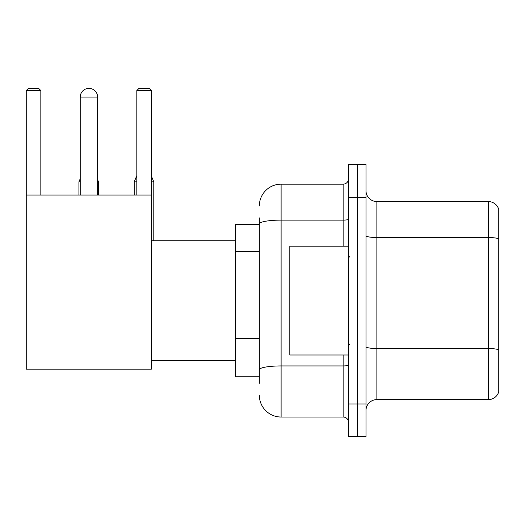 <?xml version="1.0" encoding="UTF-8"?>
<svg xmlns="http://www.w3.org/2000/svg" width="525" height="525" viewBox="0 0 525 525"><rect width="100%" height="100%" fill="white"/><g stroke="black" fill="none" stroke-linecap="round" stroke-linejoin="round"><path stroke-width="0.79" d="M259.343 224.411L235.403 224.411L235.403 376.76L259.343 376.76M259.343 383.289L259.343 217.882M348.58 403.968L348.58 436.616L357.282 436.616L357.282 403.968L357.282 436.616L365.991 436.616L365.991 403.968L357.282 403.968L357.282 197.21L357.282 403.968L348.58 403.968L348.58 197.21L357.282 197.21L357.282 164.561L357.282 197.21L365.991 197.21L365.991 403.968M365.991 197.21L365.991 164.561L348.58 164.561L348.58 197.21M259.343 205.912A21.761 21.761 0 0 1 281.111 184.15L281.111 417.027L343.133 417.027L343.133 354.998M281.111 184.15L343.133 184.15A5.44 5.44 0 0 0 348.58 178.71M259.343 244.86L259.343 223.899A21.761 3.78 180 0 1 281.111 220.119L343.133 220.119L343.133 184.15M348.58 422.467A5.44 5.44 0 0 0 343.133 417.027M281.111 417.027A21.761 21.761 0 0 1 259.343 395.259M365.991 410.498A10.881 10.881 0 0 1 376.871 399.617L488.303 399.617L488.303 201.561L376.871 201.561A10.881 10.881 0 0 1 365.991 190.68A10.881 10.881 0 0 0 376.871 201.561L376.871 399.617M498.75 209.396A10.881 10.881 0 0 0 488.303 201.561A10.881 10.881 0 0 1 498.75 209.396L498.75 391.781A10.881 10.881 0 0 1 488.303 399.617M80.227 97.092A8.708 8.708 0 0 1 88.928 88.384A8.708 8.708 0 0 1 97.637 97.092L80.227 97.092L80.227 195.031M97.637 195.031L97.637 97.092M26.25 195.031L151.397 195.031L151.397 369.147L26.25 369.147L26.25 90.562L28.429 88.384L38.653 88.384L40.832 90.562L26.25 90.562M40.832 195.031L40.832 90.562M151.397 90.562L136.815 90.562L138.987 88.384L149.218 88.384L151.397 90.562L151.397 195.031M136.815 90.562L136.815 195.031M86.763 88.659A7.074 7.074 0 0 1 88.712 88.384A7.074 7.074 0 0 1 88.817 88.39M98.51 195.031L98.51 181.867L97.637 181.867M78.921 195.031L78.921 181.867L80.227 181.867M151.397 181.867L153.786 181.867L153.786 240.739M134.203 195.031L134.203 181.867L136.815 181.867M348.58 246.179L289.813 246.179L289.813 354.998L348.58 354.998M259.343 251.39L235.403 251.39M259.343 338.448L235.403 338.448M348.58 364.993A5.44 0.945 0 0 1 343.133 365.938L281.111 365.938A21.761 3.78 180 0 0 259.343 369.718M343.133 246.179L343.133 220.119A5.44 0.945 0 0 0 348.58 219.174M498.75 238.888A10.881 1.89 180 0 0 488.303 237.53L376.871 237.53A10.881 1.89 0 0 1 365.991 235.64M498.75 349.886A10.881 1.89 180 0 0 488.303 348.528L376.871 348.528A10.881 1.89 -0 0 1 365.991 346.638M151.397 360.439L235.403 360.439M151.397 240.739L235.403 240.739M97.637 179.773L98.51 181.867M80.227 178.73L78.921 181.867M151.397 176.118L153.786 181.867M136.815 175.593L134.203 181.867M349.663 257.06L348.58 255.97M349.663 344.118L348.58 345.201"/></g></svg>

